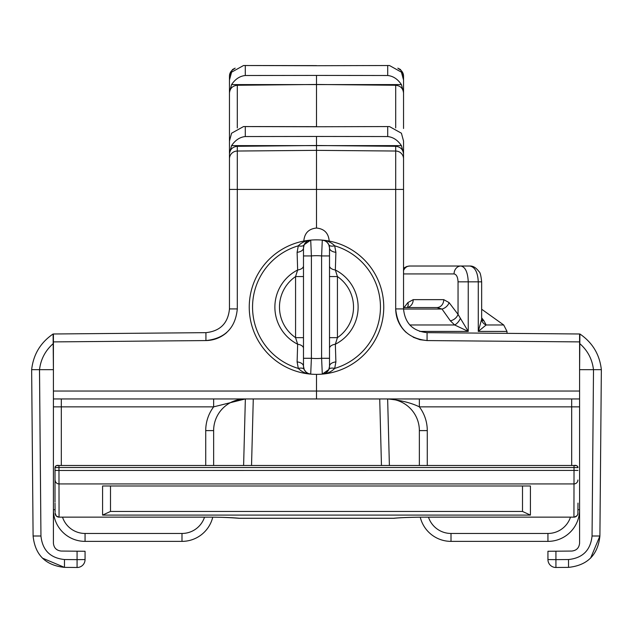 <?xml version="1.0" encoding="UTF-8"?>
<svg xmlns="http://www.w3.org/2000/svg" width="633" height="633" viewBox="0 0 633 633"><rect width="100%" height="100%" fill="white"/><g stroke="black" fill="none" stroke-linecap="round" stroke-linejoin="round"><path stroke-width="0.95" d="M419.363 398.948L419.363 406.861L579.591 406.861M419.363 430.598A31.65 31.65 0 0 0 387.712 398.948C400.665 400.206 411.213 402.841 419.363 406.861A39.562 39.562 0 0 1 427.275 430.598L419.363 430.598L419.363 465.492M213.637 398.948L213.637 406.861L245.287 398.948A31.65 31.65 0 0 0 213.637 430.598L213.637 465.492M316.5 374.364L316.5 398.948L579.591 398.948L579.591 333.987L427.069 332.657C412.787 331.13 404.946 323.218 403.538 308.92L403.538 154.128C403.071 149.42 400.452 146.816 395.696 146.302L316.5 145.511L316.5 228.038C308.825 228.806 304.608 233.023 303.84 240.698L303.84 241.054M397.809 68.15L400.507 69.527L403.538 75.762L403.538 93.091C403.071 88.383 400.452 85.772 395.696 85.265L316.5 84.474L316.5 126.655L243.539 126.553L231.583 133.215L229.463 141.024L229.463 153.447L231.583 145.63L401.417 145.63C397.738 140.162 393.164 137.139 387.712 136.554L316.5 136.459L316.5 145.511L237.304 146.302C232.548 146.816 229.929 149.42 229.463 154.128L229.463 308.92C228.054 323.218 220.213 331.13 205.931 332.657L53.409 333.987L53.409 398.948L316.5 398.948M403.538 75.762L403.538 105.695L403.538 79.987L401.417 72.17L389.461 65.516L316.5 65.713L389.461 65.516M229.463 76.142L229.463 141.705L229.463 76.142A7.912 7.818 180 0 1 234.147 69.005M229.463 189.433L237.304 189.433L237.304 151.034A7.912 7.818 0 0 0 229.463 158.851L229.463 141.705M226.796 332.475C220.822 337.698 213.867 340.396 205.931 340.57L205.931 332.657C220.213 331.13 228.054 323.218 229.463 308.92L237.304 308.92L237.304 189.433L395.696 189.433L395.696 308.92C397.571 327.981 408.024 338.528 427.069 340.57L419.94 339.692L413.191 337.231M403.538 128.507L403.538 93.091M403.538 141.705L403.538 167.405M403.538 179.819L403.538 141.024L401.417 133.215L389.461 126.56L316.5 126.75L389.461 126.56M403.538 114.541L403.538 105.822M316.5 65.61L243.539 65.516L231.583 72.17L229.463 79.987L229.463 92.402L231.583 84.585L401.417 84.585C397.722 79.093 393.156 76.071 387.712 75.517L316.5 75.414L316.5 84.474L237.304 85.265C232.548 85.772 229.929 88.383 229.463 93.091M395.744 310.74L395.696 308.92L403.538 308.92C404.946 323.218 412.787 331.13 427.069 332.657L427.069 340.57L579.591 341.899M420.257 517.201A31.65 31.65 0 0 0 451.012 541.373L547.941 541.373A31.65 31.65 0 0 0 579.591 509.723L577.921 509.723M55.079 509.723L53.409 509.723A31.65 31.65 0 0 0 85.059 541.373L181.988 541.373A31.65 31.65 0 0 0 212.743 517.201M329.16 241.054L329.16 240.698C328.392 233.023 324.175 228.806 316.5 228.038M243.539 126.568L316.5 126.75M316.5 136.459L245.287 136.554C239.844 137.116 235.278 140.138 231.583 145.63M401.417 145.63L403.538 153.447M229.463 153.447L229.463 179.819M243.539 65.516L316.5 65.713M316.5 75.414L245.287 75.517C239.844 76.071 235.278 79.093 231.583 84.585M401.417 84.585L403.538 92.402M229.463 92.402L229.463 105.695M522.502 485.986L522.502 511.448L110.498 511.448L110.498 485.986M102.586 515.096L102.586 485.986L530.414 485.986L530.414 515.096L102.586 515.096L110.498 511.448M522.502 511.448L530.414 515.096M574.036 467.518L577.992 467.605A1.978 1.978 0 0 0 576.014 465.611L574.036 465.492L573.933 517.145L425.692 517.145C411.513 517.177 400.665 517.565 393.14 518.3L239.86 518.3C232.335 517.565 221.487 517.177 207.308 517.145L59.067 517.145L58.964 467.518L574.036 467.518M55.031 470.406L55.008 502.016A1.978 1.978 -0 0 0 55.008 502.032L55.008 467.605L58.964 467.518L58.964 465.492L56.986 465.611A1.978 1.978 -0 0 0 55.008 467.605L55.031 470.406L58.988 470.477L577.969 470.406M238.095 518.213A13.847 11.98 -83.9 0 0 238.459 518.253L394.541 518.253A13.847 11.98 -96.1 0 0 394.905 518.213M55.111 513.236A3.956 3.948 0 0 0 59.067 517.145L207.308 517.177C217.602 517.082 227.983 517.446 238.467 518.253A13.847 11.98 -83.9 0 0 239.86 518.3M577.889 513.236A3.956 3.948 180 0 1 573.933 517.145L425.692 517.177C417.289 517.114 400.412 517.541 394.533 518.253A13.847 11.98 -96.1 0 1 393.14 518.3M39.491 369.672L40.947 536.001L39.523 369.672L32.109 369.672M547.941 551.264L547.941 559.572L555.924 559.643L555.924 551.193L547.941 551.264L571.749 551.058C576.505 550.544 579.124 547.909 579.591 543.146L579.591 391.036L53.409 391.036L53.409 543.146C53.876 547.909 56.495 550.544 61.251 551.058L85.059 551.264L77.076 551.193L77.076 559.643L85.059 559.572L85.059 551.264M53.18 343.664C45.307 350.587 40.757 359.259 39.523 369.672L53.409 369.672L53.101 333.995C40.496 342.603 33.343 354.504 31.65 369.672L33.098 536.001C35.084 554.927 45.544 565.388 64.471 567.374L64.471 559.532L77.076 559.643L77.076 567.485A7.912 7.912 0 0 0 85.059 559.572A7.912 7.912 0 0 1 77.076 567.485L64.471 567.374L42.379 558.1M53.101 333.995L53.101 334.548M600.891 369.672L594.158 369.672M592.053 536.001L599.902 536.001L601.35 369.672C599.657 354.504 592.504 342.603 579.899 333.995L579.591 369.672L593.509 369.672L592.053 536.001C590.565 550.204 582.716 558.045 568.529 559.532L555.924 559.643L555.924 567.485A7.912 7.912 0 0 1 547.941 559.572A7.912 7.912 0 0 0 555.924 567.485L568.529 567.374C587.448 565.388 597.908 554.935 599.902 536.001L590.621 558.1M593.509 369.672L593.477 369.672C592.243 359.259 587.693 350.587 579.82 343.664M579.899 333.995C592.504 342.603 599.657 354.504 601.35 369.672M328.804 244.694A7.912 3.751 155.4 0 0 334.691 245.81C331.391 242.447 327.261 240.548 322.292 240.105L324.99 240.833L327.221 242.407L328.804 244.694L329.516 247.986A7.912 4.423 180 0 0 335.894 252.322L334.691 245.81A63.941 63.941 0 0 1 334.691 368.414L335.894 361.902L335.348 344.225L337.429 337.65L337.429 276.566L335.348 269.998L335.894 252.322M322.553 240.129L322.957 240.176L322.292 240.105L321.604 255.938L321.604 358.286L322.292 374.119C327.261 373.676 331.399 371.769 334.691 368.414A7.912 3.751 -155.4 0 0 328.804 369.53L322.292 374.119A67.256 67.256 0 0 0 322.332 374.119L322.316 374.119A67.256 67.256 0 0 1 322.292 374.119A67.256 67.256 0 0 1 310.708 374.119L308.01 373.391L305.779 371.816L304.196 369.53A7.912 3.751 -24.6 0 0 298.309 368.414C301.609 371.777 305.739 373.676 310.708 374.119L311.396 358.286L311.396 255.938L310.708 240.105C305.739 240.548 301.601 242.455 298.309 245.81L297.106 252.322L297.652 269.998L295.571 276.566L295.571 337.65L297.652 344.225L297.106 361.902L298.309 368.414A63.941 63.941 0 0 1 298.309 245.81A7.912 3.751 24.6 0 0 304.196 244.694L310.708 240.105A67.256 67.256 0 0 0 310.668 240.105L310.684 240.105M329.516 265.9A7.912 4.249 180 0 0 335.348 269.998A41.628 41.628 0 0 1 335.348 344.225A7.912 4.249 180 0 0 329.516 348.324M329.516 276.566L337.429 276.566A37.03 37.03 0 0 1 337.429 337.65L329.516 337.65M328.804 369.53L329.516 366.238A7.912 4.423 180 0 1 335.894 361.902M329.516 366.238A7.912 7.912 0 0 1 322.292 374.119A7.912 7.912 0 0 0 329.516 366.238L329.516 247.986A7.912 7.912 0 0 0 322.292 240.105A67.256 67.256 0 0 0 310.708 240.105A7.912 7.912 0 0 0 303.484 247.986A7.912 4.423 0 0 1 297.106 252.322M310.447 374.095L310.708 374.119A67.256 67.256 0 0 1 310.55 240.121M304.196 369.53L303.484 366.238A7.912 4.423 0 0 0 297.106 361.902M303.484 348.324A7.912 4.249 -0 0 0 297.652 344.225A41.628 41.628 0 0 1 297.652 269.998A7.912 4.249 0 0 0 303.484 265.9M303.484 337.65L295.571 337.65A37.03 37.03 0 0 1 295.571 276.566L303.484 276.566M303.484 366.238A7.912 7.912 0 0 0 310.708 374.119A7.912 7.912 0 0 1 303.484 366.238L303.484 247.986L304.196 244.694M303.484 255.938L311.396 255.938A51.431 51.431 0 0 1 321.604 255.938L329.516 255.938M303.484 358.286L311.396 358.286A51.431 51.431 0 0 0 321.604 358.286L329.516 358.286M329.516 247.986A7.912 7.912 0 0 0 322.292 240.105A67.256 67.256 0 0 1 322.45 374.103A67.256 67.256 0 0 0 322.292 240.105A67.256 67.256 0 0 0 310.708 240.105A7.912 7.912 0 0 0 303.484 247.986M481.681 319.728A7.912 5.681 143.4 0 0 483.952 320.812L481.658 317.837M481.745 320.116L481.705 319.887A7.912 6.939 170.1 0 0 486.16 324.974L483.952 320.812M481.658 319.246L478.271 331.415L486.16 324.974L503.702 324.974L507.009 331.415L478.271 331.415L478.271 281.843C477.773 272.23 474.94 266.96 469.765 266.018L409.749 266.018L469.765 266.018C473.073 265.836 476.19 267.759 479.134 271.779C480.17 272.301 481.009 275.656 481.642 281.843M460.31 318.534A7.912 4.035 -56.6 0 1 454.66 324.974L468.246 331.415L458.047 314.379A7.912 5.681 -36.6 0 1 450.356 320.812L454.66 324.974L409.788 324.974M403.538 273.931L454.067 273.931C456.472 274.398 457.801 277.04 458.047 281.843L458.047 314.379L449.09 302.598A7.912 5.776 -38.1 0 1 441.992 309.031L450.356 320.812M449.09 302.598L443.749 299.646A7.912 6.852 -90 0 1 436.897 307.559L441.992 309.031L403.538 309.031M443.749 299.646L413.207 299.646A7.912 6.852 -90 0 1 406.354 307.559L407.248 307.464A7.912 5.776 -141.9 0 0 407.335 307.361M413.207 299.646L407.874 302.598A7.912 5.776 -141.9 0 1 407.391 307.29M403.538 270.584A7.912 6.852 -90 0 1 409.749 266.018L406.853 266.461L403.538 268.178M454.067 273.931A7.912 6.852 -90 0 1 460.919 266.018C465.334 266.952 467.779 272.23 468.246 281.843L481.658 281.843L481.658 319.38M436.897 307.559L403.538 307.559M571.678 398.948L571.678 465.492M61.322 398.948L61.322 406.861L213.637 406.861A39.562 39.562 0 0 0 205.725 430.598L213.637 430.598M53.409 406.861L61.322 406.861L61.322 465.492M403.538 76.142A7.912 7.818 180 0 0 398.853 69.005M395.696 85.265L395.696 127.929M237.304 127.929L237.304 85.265M403.538 158.851A7.912 7.818 180 0 0 395.696 151.034L316.5 150.353L237.304 151.034L237.304 146.302M53.409 341.899L205.931 340.57C224.976 338.528 235.429 327.981 237.304 308.92M406.204 332.475C399.376 326.106 395.878 318.257 395.696 308.92M403.538 189.433L395.696 189.433L395.696 146.302M570.475 517.177A23.738 23.738 0 0 1 547.941 533.461L547.941 541.373M547.941 533.461L451.012 533.461L451.012 541.373M451.012 533.461A23.738 23.738 0 0 1 428.478 517.177M427.275 465.492L427.275 430.598M205.725 430.598L205.725 465.492M204.522 517.177A23.738 23.738 0 0 1 181.988 533.461L181.988 541.373M181.988 533.461L85.059 533.461L85.059 541.373M85.059 533.461A23.738 23.738 0 0 1 62.525 517.177M245.287 136.554L245.287 126.655M387.712 126.655L387.712 136.554M245.287 75.517L245.287 65.61M387.712 65.61L387.712 75.517M243.61 465.492L245.359 398.948M387.641 398.948L389.39 465.492M379.721 398.948L381.462 465.492M251.538 465.492L253.279 398.948M574.036 465.492L58.964 465.492L574.036 465.492C576.117 465.018 577.431 465.722 577.992 467.589M577.889 480.02A3.956 3.948 180 0 1 573.933 483.936L59.067 483.936A3.956 3.948 0 0 1 55.111 480.02M64.471 559.532C50.276 558.045 42.435 550.196 40.947 536.001L33.098 536.001M568.529 559.532L568.529 567.374M407.874 302.598L404.036 307.559M419.687 331.415L468.246 331.415L468.246 281.843L458.047 281.843M244.378 398.956L245.287 398.948M235.191 68.15L232.493 69.527L229.463 75.762M58.964 465.492C56.883 465.018 55.569 465.722 55.008 467.589M577.984 503.1L577.889 513.221C578.135 514.93 576.813 516.243 573.933 517.169M59.067 517.177L56.282 516.03L55.111 513.062M55.103 512.16L55.016 503.1M324.99 240.833L327.221 242.407M328.535 370.052L326.557 372.41M308.01 373.391L305.779 371.816M304.465 244.172L306.443 241.814M481.658 319.412L481.705 319.887M507.009 333.354L507.009 331.415M481.658 309.228L503.702 324.974"/></g></svg>
